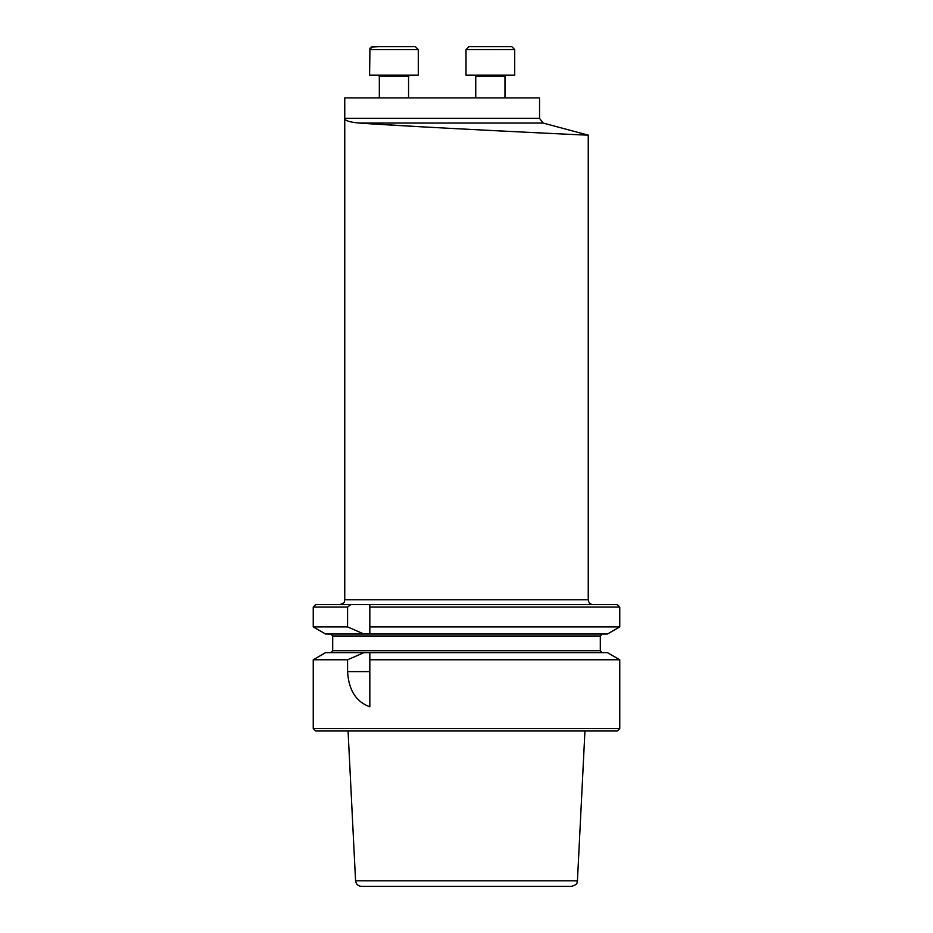 <?xml version="1.0" encoding="UTF-8"?>
<svg xmlns="http://www.w3.org/2000/svg" width="933" height="933" viewBox="0 0 933 933"><rect width="100%" height="100%" fill="white"/><g stroke="black" fill="none" stroke-linecap="round" stroke-linejoin="round"><path stroke-width="1.4" d="M344.755 97.907L539.554 97.907L539.554 118.363L344.755 118.363L344.755 599.756L588.245 599.756L588.245 135.145L543.158 123.063L359.462 123.063C411.29 126.865 595.102 135.682 588.245 135.145C595.102 135.682 411.313 126.865 359.462 123.063C349.712 122.211 344.813 120.649 344.755 118.363L344.755 97.907M347.577 659.771L347.577 671.608C348.674 690.117 356.091 701.849 369.83 706.806L369.83 659.771L619.757 659.771L619.757 728.568L313.243 728.568L313.243 659.771L347.577 659.771L363.963 652.657L325.582 652.657L313.243 659.771M361.398 886.35L571.602 886.35L361.398 886.35C357.992 886.047 356.044 884.192 355.566 880.799L577.434 880.799L584.944 730.994M619.757 728.568L617.319 730.994L315.681 730.994L313.243 728.568M363.963 652.657L369.83 652.657L369.83 659.771L369.83 652.657L607.418 652.657L619.757 659.771M602.251 652.657L600.304 650.709L600.304 635.979L602.251 634.032M363.963 634.032L607.418 634.032L619.757 626.906L369.83 626.906L369.83 634.032L369.83 604.619L350.726 604.619L347.577 607.056L313.243 607.056L313.243 626.906L347.577 626.906L363.963 634.032L325.582 634.032L313.243 626.906M369.83 604.619L617.319 604.619L619.757 607.056L369.83 607.056M313.243 607.056L315.681 604.619L350.726 604.619M347.577 607.056L347.577 626.906M417.133 126.561L359.462 123.063M593.12 604.619C590.157 604.339 588.536 602.718 588.245 599.756M372.512 46.65L415.372 46.65L408.222 46.65L415.372 46.65L418.287 49.577L369.596 49.577L372.512 46.65L379.661 46.65L370.972 47.093M379.334 97.907L379.334 76.354L378.11 75.141L379.334 76.354L408.549 76.354L409.774 75.141M369.946 48.166L369.596 75.141L418.287 75.141L418.287 49.577L415.372 46.65M514.713 49.566L466.01 49.577L468.937 46.65L511.785 46.65L514.713 49.577L514.713 75.141L466.01 75.141L466.01 49.577L468.937 46.65M504.975 97.907L504.975 76.354L506.187 75.141L504.975 76.354L475.748 76.354L474.535 75.141L475.748 76.354L475.748 97.907L475.748 76.354M600.304 635.979L332.696 635.979L332.696 650.709L600.304 650.709M369.83 671.608L347.577 671.608M355.566 880.799L348.056 730.994M577.434 880.799C576.267 882.513 579.323 883.784 571.602 886.35M332.696 650.709L330.749 652.657M332.696 635.979L330.749 634.032M619.757 607.056L619.757 626.906M344.755 599.756C343.764 601.214 346.644 602.217 339.88 604.619M543.158 123.063L539.554 118.363M408.549 97.907L408.549 76.354M466.01 75.141L466.01 49.577"/></g></svg>
